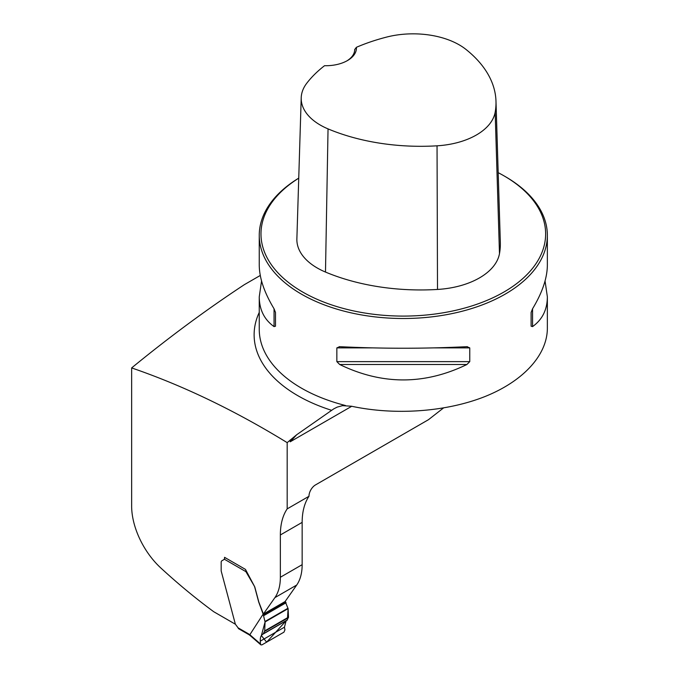 <?xml version="1.0" encoding="UTF-8"?>
<svg xmlns="http://www.w3.org/2000/svg" width="679" height="679" viewBox="0 0 679 679"><rect width="100%" height="100%" fill="white"/><g stroke="black" fill="none" stroke-linecap="round" stroke-linejoin="round"><path stroke-width="1.02" d="M302.155 564.673L280.359 577.26A57.622 33.271 60 0 1 274.902 597.63L263.308 614.13L285.104 601.543L296.698 585.043A57.622 33.271 60 0 0 302.155 564.673L302.155 522.38A74.911 43.244 60 0 1 308.979 496.29L308.979 496.213A9.217 5.322 -60 0 1 315.497 484.916L428.466 419.698L443.421 408.02M260.278 275.462L244.406 284.628C206.594 309.531 169.003 337.293 131.641 367.925L131.641 506.025A57.622 33.271 -120 0 0 160.779 567.941A502.452 290.094 -120 0 0 213.741 611.728L235.375 624.222M224.528 558.528A2.877 1.664 -120 0 0 224.537 558.257L224.537 557.315L245.458 569.392L254.608 586.597L245.908 571.65L224.265 559.156A2.877 1.664 60 0 1 223.841 559.632L221.897 560.761A3.454 1.995 -120 0 0 221.176 562.339L221.176 570.784A1.443 0.832 -120 0 0 221.244 571.226L235.35 624.154L238.057 627.812L248.726 633.965L249.032 634.729M263.613 614.503L258.801 601.976L254.846 587.165A1.443 0.832 -120 0 0 254.608 586.597M280.359 577.26L280.359 534.967A74.911 43.244 60 0 1 287.183 508.877L287.183 442.64L296.715 434.721L290.196 441.8L290.196 439.984M131.641 367.925C182.71 385.434 234.561 410.337 287.183 442.64M308.979 496.29L287.183 508.877M545.059 280.97L547.359 296.859L547.359 328.313C547.257 355.075 523.305 381.225 484.823 396.604C446.222 411.89 395.178 415.573 351.518 406.237L342.471 405.652L337.166 407.128L333.839 408.809L296.715 434.721M298.743 178.127A144.05 83.169 0 0 0 259.251 235.333A144.05 83.169 0 0 0 301.442 294.143A144.05 83.169 0 0 0 458.435 312.17A144.05 83.169 0 0 0 547.359 235.333A144.05 83.169 0 0 0 505.168 176.523L503.945 175.819A142.327 82.167 0 0 0 498.191 172.678M547.359 296.859C547.266 309.709 542.334 319.622 532.557 326.599L531.114 326.209L531.114 312.459L532.557 308.775C542.334 292.581 547.266 278.008 547.359 265.082L547.359 235.333M259.251 235.333L259.251 265.082C259.344 278.008 264.275 292.581 274.053 308.775L275.496 312.459L275.496 326.209L274.053 326.599C264.275 319.622 259.344 309.709 259.251 296.859L261.551 280.97M466.906 346.68L469.758 347.886L469.758 361.635L466.906 364.504C424.502 385.061 382.107 385.061 339.704 364.504L336.852 361.635L336.852 347.886L339.704 346.68C382.107 348.751 424.502 348.751 466.906 346.68L467.364 346.663M339.245 346.663L339.704 346.68M356.399 47.309A157.426 90.893 180 0 1 386.555 37.099A65.235 37.668 180 0 1 465.853 49.329A157.426 90.893 180 0 1 495.984 101.213A157.426 90.893 180 0 1 495.161 112.264A65.235 37.668 180 0 1 437.047 145.815A157.426 90.893 180 0 1 328.042 128.891A65.235 37.668 180 0 1 301.213 97.776A65.235 37.668 180 0 1 306.857 83.11A157.426 90.893 180 0 1 324.545 65.702A30.538 17.629 0 0 0 347.487 60.55A30.538 17.629 0 0 0 356.399 47.309L354.701 49.559M301.213 97.776L296.876 238.872A69.581 40.171 0 0 0 325.487 272.058A161.772 93.396 0 0 0 437.505 289.449A69.581 40.171 0 0 0 499.481 253.666A161.772 93.396 0 0 0 500.33 242.31L495.984 101.213M298.743 178.178A142.327 82.167 0 0 0 302.664 292.021A142.327 82.167 0 0 0 503.945 292.021A142.327 82.167 0 0 0 503.945 175.819M354.701 49.431A28.807 16.636 180 0 1 354.701 49.499A28.807 16.636 180 0 1 346.859 60.906M275.496 326.209L275.496 312.459M248.726 633.965L249.821 634.755L263.146 614.122L258.699 602.035L254.744 587.225A1.443 0.832 -120 0 0 254.506 586.656M224.265 559.156L224.656 558.189A2.309 1.333 -60 0 1 224.97 557.561M245.713 570.767L245.908 571.65M285.146 601.416L288.1 608.639L265.073 621.93L261.373 635.569L266.618 642.164L286.131 620.776L284.442 627.192L284.942 629.849L283.958 632.157L261.89 644.897L260.88 644.863L260.49 643.955L260.295 641.137C260.108 637.403 261.059 635.043 263.138 634.042L264.683 630.91L265.073 621.93L263.146 614.122M263.486 633.685L287.395 619.885L288.1 608.639L288.499 617.16L287.107 620.207L263.265 633.965M284.442 627.192L260.295 641.137M238.456 628.618L238.057 627.812M249.821 634.755L250.05 635.468L248.989 634.704M351.722 406.28L290.196 441.8M331.403 410.243A149.176 86.123 180 0 1 259.251 312.399M345.458 405.499A144.05 83.169 180 0 1 301.442 388.142A144.05 83.169 180 0 1 259.251 329.332L259.251 296.859M302.155 522.38L280.359 534.967M296.698 585.043L274.902 597.63M495.161 112.264L499.481 253.666M328.042 128.891L325.487 272.058M437.047 145.815L437.505 289.449M274.053 326.599L274.053 308.775M532.557 308.775L532.557 326.599M466.906 364.504L339.704 364.504M469.758 361.635L336.852 361.635M469.758 347.886L434.518 347.886M372.092 347.886L336.852 347.886M249.838 634.712L260.49 643.955M288.422 617.644L264.564 631.419M288.499 617.16L264.683 630.91M288.1 608.639L265.073 621.93M288.015 608.214L265.039 621.48M286.131 602.723L263.885 615.564M285.562 601.832L263.469 614.588M287.098 620.207L263.206 634.008M238.499 628.652L249.006 634.712M250.016 635.442L260.88 644.863"/></g></svg>
